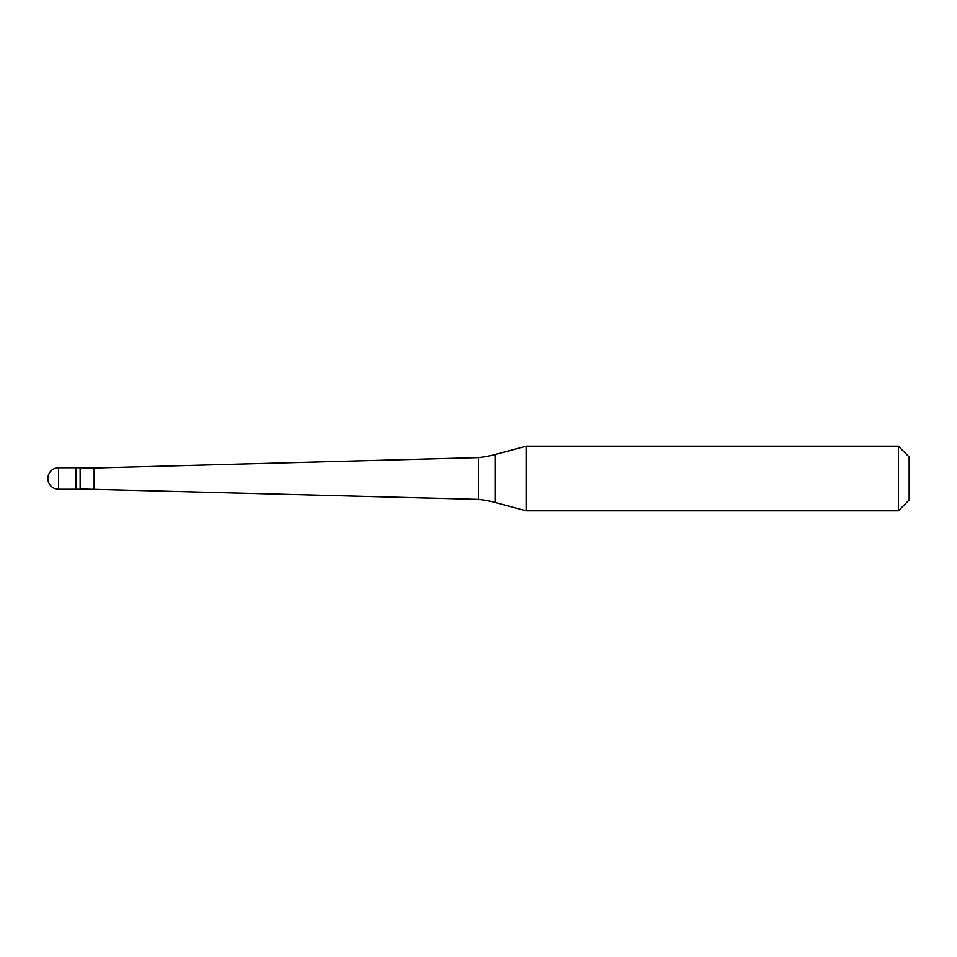 <?xml version="1.0" encoding="UTF-8"?>
<svg xmlns="http://www.w3.org/2000/svg" width="957" height="957" viewBox="0 0 957 957"><rect width="100%" height="100%" fill="white"/><g stroke="black" fill="none" stroke-linecap="round" stroke-linejoin="round"><path stroke-width="1.44" d="M58.616 467.734A10.766 10.766 0 0 0 47.85 478.5A10.766 10.766 0 0 0 58.616 489.266L80.149 489.266L80.149 467.734L76.105 467.734L76.105 489.266L76.105 467.734L58.616 467.734L58.616 489.266M80.149 488.991L478.5 499.398A107.663 107.663 0 0 1 495.116 502.473L526.171 510.799L898.384 510.799L909.15 500.033L909.15 456.968L898.384 446.201L898.384 510.799M80.149 468.009L94.145 468.009L94.145 488.991M94.145 468.009L478.5 457.602L478.5 499.398M478.5 457.602A107.663 107.663 0 0 0 495.116 454.527L526.171 446.201L526.171 510.799M526.171 446.201L898.384 446.201M495.116 454.527L495.116 502.473"/></g></svg>
